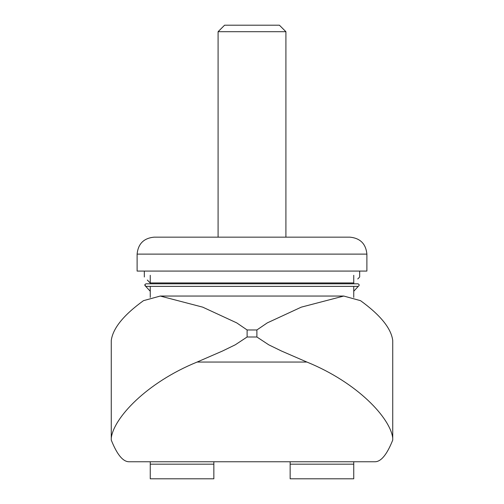 <?xml version="1.0" encoding="UTF-8"?>
<svg xmlns="http://www.w3.org/2000/svg" width="504" height="504" viewBox="0 0 504 504"><rect width="100%" height="100%" fill="white"/><g stroke="black" fill="none" stroke-linecap="round" stroke-linejoin="round"><path stroke-width="0.76" d="M392.742 438.071L392.742 340.553C391.23 328.451 380.489 315.158 360.53 300.668L343.76 296.05L301.285 307.15L267.284 322.888L256.889 329.962L247.111 329.962L247.111 336.993L235.299 344.793L222.503 351.023L197.121 362.042C146.242 382.763 113.652 418.131 111.258 438.071L111.258 440.055C116.978 454.438 122.869 461.67 128.936 461.759L375.064 461.759C381.131 461.67 387.022 454.438 392.742 440.055L392.742 438.071C390.298 418.131 357.815 382.769 306.879 362.042L281.534 351.042L268.745 344.818L256.889 336.993L256.889 329.962M353.745 461.759L353.745 464.178L290.153 464.178L290.153 461.759M213.847 461.759L213.847 464.178L150.255 464.178L150.255 461.759M290.153 464.178L290.153 478.8L353.745 478.8L353.745 464.178M150.255 464.178L150.255 478.8L213.847 478.8L213.847 464.178M392.742 340.553L392.742 342.531M150.255 275.291L150.255 283.796M150.255 286.385L150.255 297.392M353.745 297.392L353.745 286.385M353.745 283.796L353.745 275.291M111.258 438.071L111.258 340.553C112.833 328.375 123.568 315.082 143.47 300.668L160.24 296.05L202.677 307.138L236.741 322.894L247.111 329.962M285.913 31.702L279.411 25.2L224.589 25.2L218.087 31.702L285.913 31.702L285.913 237.163M137.113 271.076L366.887 271.076L366.887 254.117C365.879 243.823 360.228 238.172 349.927 237.163L154.073 237.163C143.772 238.165 138.121 243.823 137.113 254.117L137.113 271.076M353.745 291.262L358.25 286.385L353.745 291.262M145.75 286.385L358.25 286.385C359.585 285.321 359.478 284.458 357.916 283.796L146.084 283.796C144.522 284.451 144.415 285.314 145.75 286.385L150.255 291.262L145.75 286.385L144.856 284.596M150.16 282.946C142.424 275.077 142.424 275.077 150.16 282.946L353.839 282.946C361.576 275.077 361.576 275.077 353.839 282.946M147.307 280.041L149.915 282.7M357.764 278.958L359.302 277.395M144.32 271.076L144.32 277.011M256.889 336.993L247.111 336.993M306.879 362.042L197.121 362.042M137.113 254.117L366.887 254.117M160.24 296.05L343.76 296.05M218.087 31.702L218.087 237.163M359.68 271.076L359.68 277.011"/></g></svg>

